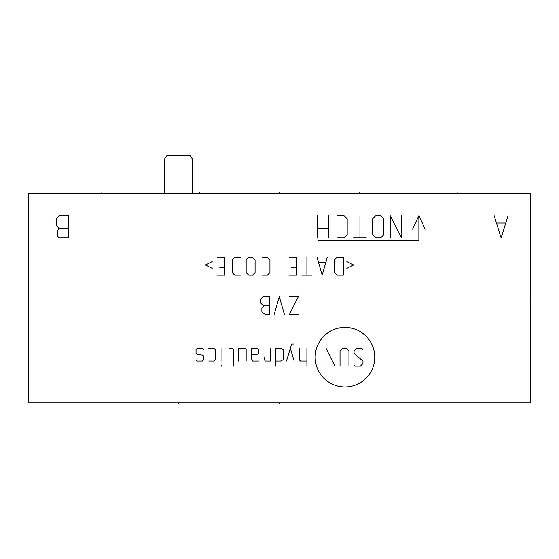 <?xml version="1.0" encoding="UTF-8"?>
<svg xmlns="http://www.w3.org/2000/svg" width="559" height="559" viewBox="0 0 559 559"><rect width="100%" height="100%" fill="white"/><g stroke="black" fill="none" stroke-linecap="round" stroke-linejoin="round"><path stroke-width="0.84" d="M28.621 193.309L28.621 402.934L530.379 402.934L530.379 193.309L28.621 193.309M164.542 193.309L164.542 158.966L167.036 155.395L189.92 155.395L192.415 158.966L192.415 193.309M164.542 158.966L192.415 158.966M344.973 387.01A29.795 29.795 0 0 0 374.768 357.215A29.795 29.795 0 0 0 344.973 327.42A29.795 29.795 0 0 0 315.178 357.215A29.795 29.795 0 0 0 344.973 387.01M354.05 364.866L355.321 366.138L360.422 366.138L362.966 363.588L362.966 361.037L354.05 353.393L354.05 350.842L356.593 348.299L361.694 348.299L362.966 349.571M340.033 366.138L340.033 350.842L342.576 348.299L346.398 348.299L348.949 350.842L348.949 366.138M334.932 348.299L334.932 366.138L326.016 348.299L326.016 366.138M306.898 348.299L306.898 366.138M299.254 348.299L299.254 359.765L300.525 361.037L306.898 361.037M294.153 344.051L291.609 344.051L286.508 361.037M294.153 361.037L290.331 348.299M275.461 361.037L280.562 361.037L283.113 359.765L283.113 349.571L280.562 348.299L275.461 348.299L275.461 366.138M264.421 357.215L264.421 359.765L265.273 361.037L270.367 361.037L270.367 348.299M251.25 354.672L256.35 354.672L258.901 353.393L258.901 349.571L256.35 348.299L251.25 348.299L251.25 358.494L252.528 361.037L258.901 361.037M246.156 361.037L246.156 349.571L244.884 348.299L238.511 348.299L238.511 361.037M233.41 366.138L233.41 349.571L232.139 348.299L229.588 348.299M221.944 348.299L221.944 361.037M221.944 364.866L221.518 366.138L221.944 366.138L221.944 364.866M208.773 361.037L213.873 361.037L215.145 359.765L215.145 349.571L213.873 348.299L208.773 348.299M203.679 349.571L202.407 348.299L197.306 348.299L196.034 349.571L196.034 353.393L197.306 354.245L202.407 355.091L203.679 355.943L203.679 359.765L202.407 361.037L197.306 361.037L196.034 359.765M289.485 296.556L298.401 296.556L289.485 314.403L298.401 314.403M284.384 314.403L279.29 296.556L274.189 314.403M269.515 305.48L264.421 305.48L261.871 308.03L261.871 311.852L264.421 313.976L265.693 314.403L269.515 314.403L269.515 296.556L263.149 296.556L260.599 299.107L260.599 302.929L263.149 305.48L264.421 305.48M346.825 268.355L353.623 264.959L346.825 261.556M343.429 257.308L337.056 257.308L334.506 259.858L334.506 272.603L337.056 275.154L343.429 275.154L343.429 257.308M317.093 257.308L322.187 275.154L327.288 257.308M325.59 262.409L318.791 262.409M306.898 257.308L306.898 275.154M311.992 275.154L301.797 275.154M289.059 275.154L296.703 275.154L296.703 257.308L289.059 257.308M291.609 267.502L296.703 267.502M262.297 275.154L267.391 275.154L269.941 272.603L269.941 259.858L267.391 257.308L262.297 257.308M255.079 259.858L252.528 257.308L248.706 257.308L246.156 259.858L246.156 272.603L248.706 275.154L252.528 275.154L255.079 272.603L255.079 259.858M241.055 257.308L234.689 257.308L232.139 259.858L232.139 272.603L234.689 275.154L241.055 275.154L241.055 257.308M217.269 275.154L224.914 275.154L224.914 257.308L217.269 257.308M219.82 267.502L224.914 267.502M212.175 261.556L205.377 264.959L212.175 268.355M318.525 240.698L418.88 240.698L418.88 215.606L425.189 229.148M412.563 229.148L418.88 215.606M390.203 237.91L390.203 215.606L401.355 237.91L401.355 215.606M383.837 218.793L380.651 215.606L375.872 215.606L372.685 218.793L372.685 234.724L375.872 237.91L380.651 237.91L383.837 234.724L383.837 218.793M359.94 215.606L359.94 237.91M366.313 237.91L353.567 237.91M337.643 237.91L344.016 237.91L347.195 234.724L347.195 218.793L344.016 215.606L337.643 215.606M328.615 215.606L328.615 237.91M317.463 237.91L317.463 215.606M328.615 228.352L317.463 228.352M494.142 215.606L501.109 237.91L508.082 215.606M505.294 223.041L496.93 223.041M68.757 237.91L68.757 215.606L59.002 215.606L56.214 219.324L56.214 224.9L59.002 228.617L57.612 230.476L57.612 236.052L59.002 237.91L68.757 237.91M68.757 228.617L59.002 228.617M178.482 402.934L178.482 403.605M279.5 402.934L279.5 403.605M530.379 298.122L531.05 298.122L530.379 298.122M28.621 298.122L27.95 298.122L28.621 298.122M101.766 193.309L101.766 192.638L101.766 193.309M457.234 193.309L457.234 192.638L457.234 193.309M279.5 193.309L279.5 192.638M359.556 193.309L359.556 192.638M199.444 193.309L199.444 192.638"/></g></svg>
